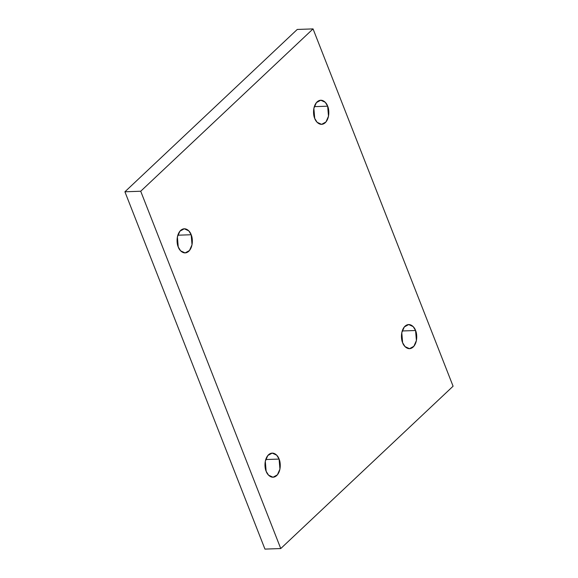 <?xml version="1.0" encoding="UTF-8"?>
<svg xmlns="http://www.w3.org/2000/svg" width="578" height="578" viewBox="0 0 578 578"><rect width="100%" height="100%" fill="white"/><g stroke="black" fill="none" stroke-linecap="round" stroke-linejoin="round"><path stroke-width="0.87" d="M279.095 459.069L276.696 455.168L272.202 453.101L267.845 455.486L265.302 461.237L266.14 471.265C264.688 468.462 263.799 459.409 268.539 454.749C273.387 450.378 278.163 455.775 279.095 459.069C280.547 461.865 281.435 470.925 276.703 475.578C271.855 479.957 267.079 474.56 266.14 471.265L268.546 475.167L273.033 477.233L277.389 474.849L279.933 469.098L279.095 459.069L265.736 459.532L279.095 459.069M191.181 234.747L188.782 230.846L184.288 228.78L179.939 231.164L177.395 236.908L178.234 246.943C176.781 244.14 175.885 235.087 180.625 230.427C185.473 226.056 190.249 231.453 191.181 234.747C192.64 237.544 193.529 246.604 188.789 251.257C183.941 255.628 179.166 250.238 178.234 246.943L180.632 250.845L185.126 252.911L189.476 250.52L192.019 244.776L191.181 234.747L177.829 235.203L191.181 234.747M327.661 106.186L325.262 102.284L320.768 100.218L316.412 102.609L313.868 108.353L314.707 118.389C313.254 115.586 312.366 106.525 317.105 101.873C321.953 97.501 326.722 102.898 327.661 106.186C329.113 108.989 330.002 118.042 325.262 122.702C320.414 127.073 315.639 121.676 314.707 118.389L317.105 122.29L321.599 124.357L325.956 121.965L328.499 116.221L327.661 106.186L314.302 106.648L327.661 106.186M415.568 330.508L413.169 326.606L408.675 324.54L404.325 326.931L401.782 332.675L402.62 342.711C401.168 339.907 400.279 330.854 405.012 326.194C409.86 321.823 414.636 327.22 415.568 330.508C417.027 333.311 417.916 342.371 413.176 347.024C408.328 351.395 403.552 345.998 402.62 342.711L405.019 346.612L409.513 348.679L413.862 346.287L416.406 340.543L415.568 330.508L402.216 330.97L415.568 330.508M124.913 191.788L264.948 549.1L280.749 548.551L140.714 191.239L124.913 191.788L140.714 191.239L313.052 28.9L453.087 386.212L280.749 548.551L264.948 549.1L124.913 191.788L297.251 29.449L313.052 28.9L297.251 29.449L124.913 191.788M140.714 191.239L280.749 548.551L453.087 386.212L313.052 28.9L140.714 191.239M401.623 338.824L401.486 334.915L401.623 338.824M313.709 114.502L313.572 110.593L313.709 114.502M177.236 243.056L177.099 239.148L177.236 243.056M265.143 467.378L265.006 463.477L265.143 467.378"/></g></svg>
